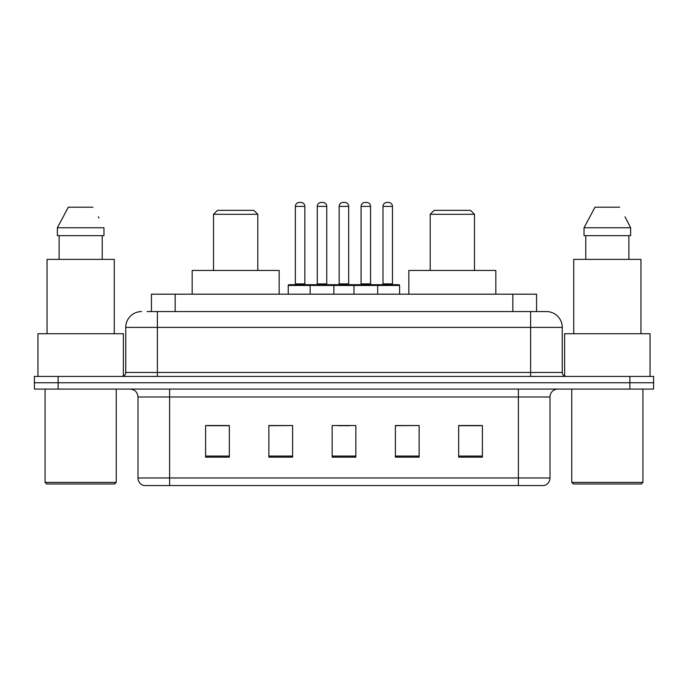 <?xml version="1.0" encoding="UTF-8"?>
<svg xmlns="http://www.w3.org/2000/svg" width="688" height="688" viewBox="0 0 688 688"><rect width="100%" height="100%" fill="white"/><g stroke="black" fill="none" stroke-linecap="round" stroke-linejoin="round"><path stroke-width="1.03" d="M147.094 311.578L157.371 311.578L147.094 311.578L151.455 311.578L151.455 294.18L536.545 294.18L536.545 311.578M141.556 311.578A15.815 15.815 0 0 0 125.741 327.393L125.741 372.466A3.956 3.956 0 0 1 121.785 376.422M546.444 311.578A15.815 15.815 0 0 1 562.259 327.393L157.371 327.393L157.371 311.578L546.203 311.578M562.259 327.393L562.259 372.466C562.5 374.874 563.816 376.19 566.215 376.422M58.127 376.422L34.4 376.422L34.4 382.752L58.127 382.752L34.4 382.752L34.4 389.073L58.127 389.073L58.127 382.752L629.873 382.752L58.127 382.752L58.127 376.422L629.873 376.422L629.873 382.752L653.6 382.752L629.873 382.752L629.873 389.073L58.127 389.073M629.873 389.073L653.6 389.073L653.6 376.422L629.873 376.422M550.004 477.962C549.789 481.755 547.889 484.283 544.311 485.556L518.374 485.556L518.374 477.962L550.004 477.962L550.004 396.985A7.912 7.912 0 0 1 557.916 389.073M518.374 485.556L143.689 485.556A7.912 7.912 0 0 1 137.996 477.962L137.996 396.985C137.523 392.177 134.891 389.546 130.084 389.073M482.391 457.167L482.391 425.528L458.664 425.528L458.664 457.167L482.391 457.167M419.13 457.167L419.13 425.528L395.402 425.528L395.402 457.167L419.13 457.167M229.336 457.167L229.336 425.528L205.609 425.528L205.609 457.167L229.336 457.167M292.598 457.167L292.598 425.528L268.87 425.528L268.87 457.167L292.598 457.167M355.859 457.167L355.859 425.528L332.141 425.528L332.141 457.167L355.859 457.167M458.664 425.691L480.809 425.691M292.598 425.528L268.87 425.691L292.598 425.528M207.191 425.691L229.336 425.691M419.13 425.528L395.402 425.691L419.13 425.528M337.989 425.691L349.848 425.691M114.664 483.974L46.655 483.974L45.073 482.391L116.246 482.391L114.664 483.974M45.073 389.073L45.073 482.391M116.246 389.073L116.246 482.391M123.367 376.095L123.367 333.723L37.96 333.723L37.96 376.422M114.268 333.723L114.268 259.385L47.051 259.385L47.051 333.723M102.228 235.657L102.228 259.385L102.228 235.657M57.371 227.754L68.318 207.191L57.371 227.754L57.371 235.657L103.957 235.657L103.957 227.754L57.371 227.754M98.96 217.984L98.332 216.797M59.099 235.657L59.099 259.385M93.009 207.191L68.318 207.191M213.521 214.312L257.802 214.312L253.846 210.356L217.468 210.356L213.521 214.312L213.521 270.453M257.802 214.312L257.802 270.453M279.156 294.18L279.156 270.453L192.167 270.453L192.167 294.18M430.198 214.312L474.479 214.312L470.532 210.356L434.154 210.356L430.198 214.312L430.198 270.453M474.479 214.312L474.479 270.453M495.833 294.18L495.833 270.453L408.844 270.453L408.844 294.18M641.345 483.974L573.336 483.974L571.754 482.391L642.927 482.391L641.345 483.974M571.754 389.073L571.754 482.391M642.927 389.073L642.927 482.391M650.04 376.422L650.04 333.723L564.633 333.723L564.633 376.095M640.949 333.723L640.949 259.385L573.732 259.385L573.732 333.723M625.633 217.984L630.629 227.754L584.043 227.754L594.991 207.191L584.043 227.754L584.043 235.657L630.629 235.657L630.629 227.754L630.629 235.657M630.629 227.754L625.014 216.797M585.772 235.657L585.772 259.385M628.901 259.385L628.901 235.657M619.682 207.191L594.991 207.191M376.663 284.686L398.799 284.686A0.791 0.791 0 0 1 399.59 285.477L310.15 285.477A0.791 0.791 0 0 1 310.942 284.686L333.087 284.686A0.791 0.791 0 0 1 333.878 285.477L333.878 294.18M326.757 206.4L317.271 206.4A3.956 3.956 0 0 1 321.227 202.444L322.81 202.444A3.956 3.956 0 0 1 326.757 206.4L326.757 283.895A0.791 0.791 0 0 0 327.548 284.686M317.271 206.4L317.271 283.895A0.791 0.791 0 0 1 316.48 284.686M310.942 284.686L289.037 284.686A0.791 0.791 0 0 0 288.246 285.477L310.15 285.477L310.15 294.18M353.967 294.18L353.967 285.477A0.791 0.791 0 0 1 354.759 284.686L376.895 284.686A0.791 0.791 0 0 1 377.686 285.477L377.686 294.18M370.574 206.4L361.08 206.4A3.956 3.956 0 0 1 365.036 202.444L366.618 202.444A3.956 3.956 0 0 1 370.574 206.4L370.574 283.895A0.791 0.791 0 0 0 371.365 284.686M361.08 206.4L361.08 283.895A0.791 0.791 0 0 1 360.288 284.686M311.974 285.477A0.791 0.791 0 0 0 311.182 284.686M295.367 206.4A3.956 3.956 0 0 1 299.323 202.444L300.905 202.444A3.956 3.956 0 0 1 304.853 206.4L295.367 206.4L295.367 283.895A0.791 0.791 0 0 1 294.576 284.686M304.853 206.4L304.853 283.895A0.791 0.791 0 0 0 305.644 284.686M288.246 285.477L288.246 294.18M355.782 285.477A0.791 0.791 0 0 0 354.991 284.686M332.846 284.686L354.759 284.686M339.175 206.4A3.956 3.956 0 0 1 343.131 202.444L344.714 202.444A3.956 3.956 0 0 1 348.67 206.4L339.175 206.4L339.175 283.895A0.791 0.791 0 0 1 338.384 284.686M348.67 206.4L348.67 283.895A0.791 0.791 0 0 0 349.452 284.686M382.984 206.4A3.956 3.956 0 0 1 386.94 202.444L388.522 202.444A3.956 3.956 0 0 1 392.478 206.4L382.984 206.4L382.984 283.895A0.791 0.791 0 0 1 382.193 284.686M392.478 206.4L392.478 283.895A0.791 0.791 0 0 0 393.269 284.686M399.59 285.477L399.59 294.18M175.173 311.578L175.173 294.18M512.827 311.578L512.827 294.18M157.371 376.422L157.371 327.393L125.741 327.393M125.741 372.466L562.259 372.466M530.629 311.578L530.629 376.422M518.374 389.073L518.374 396.985L137.996 396.985M550.004 396.985L518.374 396.985L518.374 477.962L169.626 477.962L169.626 485.556M137.996 477.962L169.626 477.962L169.626 389.073M355.859 456.067L332.141 456.067M292.598 456.067L268.87 456.067M229.336 456.067L205.609 456.067M419.13 456.067L395.402 456.067M482.391 456.067L458.664 456.067M317.271 283.895L326.757 283.895M361.08 283.895L370.574 283.895M295.367 283.895L304.853 283.895M339.175 283.895L348.67 283.895M382.984 283.895L392.478 283.895"/></g></svg>
